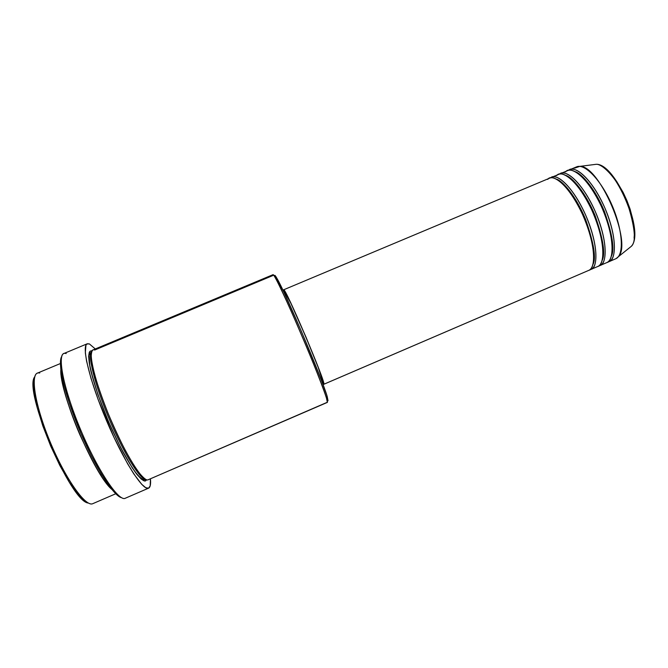 <?xml version="1.0" encoding="UTF-8"?>
<svg xmlns="http://www.w3.org/2000/svg" width="668" height="668" viewBox="0 0 668 668"><rect width="100%" height="100%" fill="white"/><g stroke="black" fill="none" stroke-linecap="round" stroke-linejoin="round"><path stroke-width="1" d="M629.231 248.003L631.051 246.534C645.012 234.176 614.71 162.833 596.123 164.303L593.318 164.662L596.123 164.303C601.96 163.577 616.981 177.229 627.102 202.229C635.193 227.671 636.504 242.434 631.051 246.534L629.231 248.003M323.738 384.317L322.803 383.323L323.788 384.275L589.109 270.214L323.738 384.317L589.109 270.214C594.186 269.705 598.035 249.799 582.421 214.169C565.838 179.358 550.616 174.106 547.768 179.4M556.536 179.174C562.823 180.986 576.158 196.359 585.594 219.413C593.977 243.361 596.399 258.449 592.867 264.695C596.399 258.449 593.977 243.361 585.594 219.413C576.158 196.359 562.823 180.986 556.536 179.174M556.728 175.642C559.7 170.298 575.24 175.408 591.856 210.169C607.462 245.766 603.313 265.781 598.11 266.348L591.364 269.246C598.954 265.613 596.941 241.181 586.162 216.273C575.474 191.324 559.392 173.663 551.793 177.262L550.716 177.863C554.098 173.012 570.397 181.278 585.911 215.706C600.348 250.325 596.248 268.486 591.364 269.246L590.904 268.711M565.93 175.433C572.392 177.387 585.711 192.66 594.996 215.363C603.254 238.994 605.617 254.049 602.077 260.537C605.617 254.049 603.254 238.994 594.996 215.363C585.711 192.66 572.392 177.387 565.93 175.433M599.931 265.58L600.357 265.38C608.172 261.647 606.36 237.157 595.589 212.274C584.909 187.341 568.618 169.789 560.803 173.48L559.726 174.072C563.266 169.188 579.908 177.438 595.38 211.806C609.759 246.35 605.358 264.553 600.357 265.38L607.087 262.482C612.422 261.864 616.873 241.732 601.267 206.178C584.617 171.459 568.769 166.491 565.671 171.885M575.323 171.709C581.953 173.805 595.238 188.977 604.373 211.322C612.514 234.643 614.819 249.657 611.278 256.37C614.819 249.657 612.514 234.643 604.373 211.322C595.238 188.977 581.953 173.805 575.323 171.709M574.605 168.136L579.766 166.39C599.405 164.821 632.963 243.812 618.192 256.854L616.055 258.633L608.89 261.731L616.055 258.633L618.05 257.03L616.055 258.633L609.333 261.522C617.366 257.698 615.762 233.132 604.991 208.274C594.328 183.366 577.837 165.923 569.804 169.705L568.727 170.29C572.418 165.372 589.393 173.596 604.832 207.907C619.144 242.384 614.451 260.629 609.333 261.522L608.924 261.021M92.961 503.597L115.739 493.761M327.429 402.219L148.012 479.833L327.345 402.403C328.681 402.136 317.409 372.36 302.454 337.181C287.499 301.994 274.039 273.571 273.053 274.665L92.952 349.932C87.583 351.46 95.148 382.948 110.362 418.769C125.517 454.607 143.036 482.296 148.012 479.833L327.429 402.219M125.308 498.236L148.555 488.183C143.086 491.297 123.522 460.795 106.538 420.69C89.487 380.618 81.17 345.456 87.249 343.769L89.353 343.895L95.29 348.955L89.353 343.895L86.798 344.028L85.955 345.147L85.337 352.771L86.598 361.254L91.007 378.405L98.104 399.472L113.969 437.34L127.58 463.734L133.817 473.929L141.716 484.317L145.716 487.698L148.555 488.183L150.183 485.895L150.442 478.789C150.926 484.2 150.308 487.323 148.588 488.174M111.773 489.343C104.525 483.281 93.879 465.045 79.834 434.618C66.934 404.8 60.345 378.313 60.846 369.454C58.976 391.673 94.48 475.257 111.773 489.343M145.348 479.215C142.334 480.041 129.25 464.502 111.08 423.454C92.86 381.411 87.976 353.497 91.449 352.312C87.976 353.497 92.86 381.411 111.08 423.454C129.25 464.502 142.334 480.041 145.348 479.215M327.345 402.403L326.51 398.211C321.801 381.42 284.334 293.219 275.525 278.18C273.579 274.69 272.736 273.796 272.995 275.5L94.714 350.015C92.551 348.972 91.382 351.109 91.207 356.445C91.574 361.204 92.977 368.21 95.432 377.478C98.655 388.166 102.914 400.224 108.224 413.642C113.927 427.111 119.614 439.335 125.275 450.324C130.561 459.918 135.045 467.258 138.735 472.351C143.495 478.138 146.593 480.634 148.012 479.833M145.816 479.482L145.566 480.885C144.129 481.678 141.073 479.282 136.389 473.687C132.765 468.777 128.365 461.68 123.188 452.378C117.61 441.715 111.99 429.749 106.312 416.481C98.204 396.491 92.501 378.723 90.021 367.2C87.441 353.364 89.387 350.316 91.933 350.917L90.021 351.243L89.287 352.303L88.669 356.32L89.236 362.824L91.007 371.6L97.962 394.646L108.466 421.6L120.641 447.543L132.239 467.8L137.182 474.697L141.282 479.106L144.405 480.935L145.566 480.885L145.816 479.482M590.946 269.446L591.364 269.246M283.666 291.181L283.508 290.313L283.666 291.181M323.279 383.09L322.586 383.39L323.279 383.09C326.326 383.582 285.102 286.706 284.092 290.998L290.947 303.439L305.969 337.206L318.26 367.517L323.279 383.09M608.89 261.731L609.333 261.522M607.087 262.482C615.069 258.683 613.416 234.142 602.645 209.276C591.973 184.36 575.54 166.883 567.558 170.649L560.803 173.48M616.055 258.633C624.254 254.733 622.81 230.126 612.038 205.285C601.375 180.393 584.742 163.025 576.542 166.875L569.804 169.705M634.091 238.125L634.483 232.239L633.314 221.434L630.108 209.151L626.976 200.717L623.194 192.518L616.673 181.429L612.047 175.292L605.166 168.595M87.658 502.795L83.375 500.006L78.231 494.679L69.372 482.288L59.87 465.554L50.71 446.107L42.835 425.942L37.066 407.163L33.926 391.623L33.408 383.783L34.135 378.272M60.421 363.526L37.383 373.145C30.018 375.508 35.713 407.964 51.01 443.978C66.224 480.016 85.721 507.045 92.685 503.714C85.529 507.221 65.03 478.213 49.741 440.922C34.344 403.656 29.918 372.276 38.702 372.886L39.721 372.994M120.34 497.234L116.04 494.053L110.738 488.032L101.361 474.071L91.073 455.267L80.945 433.457L69.514 403.681L63.66 383.883L60.73 368.444L60.487 361.229L61.573 356.754M87.232 343.778L63.811 353.547C56.805 355.618 64.237 391.239 81.329 431.403C98.346 471.591 118.846 501.777 125.25 498.27C118.62 502.044 96.626 468.844 79.408 426.802C62.099 384.776 56.479 350.984 65.564 353.397L66.199 353.556M146.701 479.833L145.566 480.885L146.701 479.833M274.907 275.391L283.7 291.782L301.569 331.754L321.333 380.084L326.761 395.097L328.021 400.708L327.211 396.55C322.627 379.983 285.946 293.619 277.203 278.823C275.283 275.391 274.439 274.506 274.673 276.168L274.657 275.475M323.788 384.275L318.653 368.327L306.036 337.215L290.605 302.546L283.599 289.812C284.618 285.386 326.953 384.877 323.788 384.275M284.009 291.482L284.042 291.048M589.109 270.214C596.649 266.599 594.578 242.192 583.799 217.275C573.111 192.317 557.079 174.632 549.539 178.206L283.599 289.812M598.11 266.348C605.868 262.641 604.006 238.159 593.226 213.267C582.554 188.334 566.314 170.757 558.557 174.423L551.793 177.262M61.615 356.67C57.314 363.275 65.138 396.333 80.302 431.954C95.407 467.592 113.769 496.174 121.509 497.66M34.744 376.785C22.988 389.945 70.733 502.361 88.368 503.037M110.771 488.074C93.57 472.702 60.187 394.103 61.064 371.057M145.674 479.407C144.037 480.384 141.19 479.457 135.529 472.301C127.997 462.014 118.036 443.418 108.934 422.535C99.716 401.076 93.345 382.029 89.813 365.388L89.103 355.468L89.813 353.263L91.533 351.952M322.594 383.407L323.228 383.14M579.766 166.39L596.123 164.303C615.629 163.042 645.497 233.374 631.051 246.534L618.192 256.854M283.457 291.273L284.092 290.998M275.525 278.18L277.203 278.823M326.51 398.211L327.211 396.55"/></g></svg>

